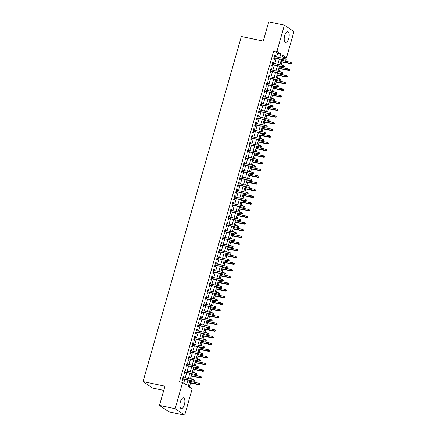 <?xml version="1.0" encoding="UTF-8"?>
<svg xmlns="http://www.w3.org/2000/svg" width="437" height="437" viewBox="0 0 437 437"><rect width="100%" height="100%" fill="white"/><g stroke="black" fill="none" stroke-linecap="round" stroke-linejoin="round"><path stroke-width="0.66" d="M180.377 401.865A5.49 2.283 -78.1 0 1 183.524 397.856A5.49 2.283 -78.1 0 1 184.409 404.586A5.49 2.283 -78.1 0 1 181.268 408.595A5.49 2.283 -78.1 0 1 180.377 401.865M284.684 35.697A5.49 2.283 -78.1 0 1 287.825 31.688A5.49 2.283 -78.1 0 1 288.715 38.423A5.49 2.283 -78.1 0 1 285.569 42.433A5.49 2.283 -78.1 0 1 284.684 35.697M163.766 390.378L152.6 388.034L143.046 381.572L241.35 36.479L263.265 41.078L268.744 21.85L284.4 25.138L293.954 31.595L286.475 57.848L282.602 55.226L281.81 58.006M283.039 58.263L283.345 57.192L286.475 57.848M189.39 387.018L190.543 382.965M190.947 381.556L191.193 380.693M191.592 379.283L192.449 376.279M192.854 374.87L193.099 374.006M193.498 372.597L194.356 369.587M194.755 368.183L195 367.315M195.405 365.911L196.262 362.901M196.661 361.492L196.907 360.629M197.311 359.219L198.163 356.215M198.567 354.806L198.813 353.943M199.212 352.533L200.07 349.524M200.474 348.12L200.72 347.251M201.118 345.847L201.976 342.837M202.375 341.428L202.621 340.565M203.025 339.156L203.882 336.151M204.281 334.742L204.527 333.879M204.931 332.47L205.783 329.46M206.188 328.056L206.433 327.187M206.832 325.784L207.69 322.774M208.094 321.364L208.34 320.501M208.739 319.092L209.596 316.088M209.995 314.678L210.241 313.815M210.645 312.406L211.503 309.396M211.901 307.992L212.147 307.124M212.551 305.72L213.403 302.71M213.808 301.301L214.054 300.438M214.452 299.028L215.31 296.024M215.714 294.614L215.96 293.751M216.359 292.342L217.216 289.332M217.615 287.928L217.861 287.06M218.265 285.656L219.123 282.646M219.521 281.237L219.767 280.374M220.172 278.964L221.029 275.96M221.428 274.551L221.674 273.688M222.072 272.278L222.93 269.268M223.334 267.865L223.58 266.996M223.979 265.592L224.837 262.582M225.235 261.173L225.487 260.31M225.885 258.901L226.743 255.896M227.142 254.487L227.387 253.624M227.792 252.215L228.649 249.205M229.048 247.801L229.294 246.932M229.693 245.528L230.55 242.519M230.955 241.109L231.2 240.246M231.599 238.837L232.457 235.833M232.861 234.423L233.107 233.56M233.505 232.151L234.363 229.141M234.762 227.737L235.008 226.869M235.412 225.465L236.27 222.455M236.668 221.046L236.914 220.182M237.318 218.773L238.17 215.769M238.575 214.359L238.821 213.496M239.219 212.087L240.077 209.077M240.481 207.673L240.727 206.805M241.126 205.401L241.983 202.391M242.382 200.982L242.628 200.119M243.032 198.709L243.89 195.705M244.288 194.296L244.534 193.433M244.939 192.023L245.791 189.013M246.195 187.61L246.441 186.741M246.839 185.337L247.697 182.327M248.101 180.918L248.347 180.055M248.746 178.646L249.603 175.641M250.002 174.232L250.248 173.369M250.652 171.96L251.51 168.95M251.909 167.546L252.154 166.677M252.559 165.273L253.411 162.264M253.815 160.854L254.061 159.991M254.46 158.582L255.317 155.577M255.721 154.168L255.967 153.305M256.366 151.896L257.224 148.886M257.622 147.482L257.868 146.613M258.272 145.21L259.13 142.2M259.529 140.79L259.775 139.927M260.179 138.518L261.036 135.514M261.435 134.104L261.681 133.241M262.08 131.832L262.937 128.822M263.342 127.418L263.587 126.55M263.986 125.146L264.844 122.136M265.243 120.727L265.494 119.864M265.893 118.454L266.75 115.45M267.149 114.041L267.395 113.178M267.799 111.768L268.657 108.758M269.055 107.355L269.301 106.486M269.7 105.082L270.558 102.072M270.962 100.663L271.208 99.8M271.606 98.391L272.464 95.386M272.868 93.977L273.114 93.114M273.513 91.704L274.37 88.695M274.769 87.285L275.015 86.422M275.419 85.018L276.277 82.009M276.676 80.599L276.921 79.736M277.326 78.327L278.178 75.322M278.582 73.913L278.828 73.05M279.227 71.641L280.084 68.631M280.488 67.222L280.734 66.358M281.133 64.955L281.991 61.945M282.389 60.535L282.635 59.672M189.964 380.436L188.298 386.281L192.171 388.897L184.693 415.15L175.139 408.688L182.617 382.441L186.49 385.057L187.932 380.01M175.139 408.688L159.483 405.405L169.043 411.862L184.693 415.15M183.677 377.623L184.004 376.465L183.36 376.028L182.218 380.037L182.863 380.474L183.272 379.032M185.578 370.937L185.911 369.773L185.266 369.336L184.119 373.351L184.769 373.788L185.179 372.34M187.484 364.245L187.817 363.087L187.167 362.65L186.025 366.665L186.67 367.096L187.085 365.654M189.39 357.559L189.718 356.401L189.074 355.964L187.932 359.973L188.576 360.41L188.986 358.968M191.297 350.873L191.625 349.709L190.98 349.272L189.838 353.287L190.483 353.724L190.893 352.277M193.198 344.181L193.531 343.023L192.886 342.586L191.739 346.601L192.389 347.033L192.799 345.591M195.104 337.495L195.437 336.337L194.787 335.9L193.646 339.91L194.29 340.347L194.705 338.904M197.011 330.809L197.338 329.645L196.694 329.208L195.552 333.223L196.197 333.66L196.606 332.213M198.917 324.117L199.245 322.959L198.6 322.522L197.458 326.537L198.103 326.969L198.513 325.527M200.818 317.431L201.151 316.273L200.507 315.836L199.359 319.846L200.009 320.283L200.419 318.841M202.724 310.745L203.058 309.582L202.407 309.145L201.266 313.16L201.91 313.597L202.326 312.149M204.631 304.054L204.958 302.896L204.314 302.459L203.172 306.474L203.817 306.905L204.226 305.463M206.537 297.368L206.865 296.21L206.22 295.773L205.079 299.782L205.723 300.219L206.133 298.777M208.438 290.681L208.771 289.518L208.127 289.081L206.98 293.096L207.63 293.533L208.039 292.085M210.344 283.99L210.678 282.832L210.028 282.395L208.886 286.41L209.531 286.841L209.946 285.399M212.251 277.304L212.579 276.146L211.934 275.709L210.792 279.718L211.437 280.155L211.847 278.713M214.157 270.618L214.485 269.454L213.84 269.017L212.699 273.032L213.343 273.469L213.753 272.022M216.058 263.926L216.391 262.768L215.747 262.331L214.605 266.346L215.25 266.778L215.66 265.335M217.965 257.24L218.298 256.082L217.653 255.645L216.506 259.654L217.151 260.091L217.566 258.649M219.871 250.554L220.199 249.39L219.554 248.953L218.413 252.968L219.057 253.405L219.472 251.958M221.778 243.862L222.105 242.704L221.461 242.267L220.319 246.282L220.964 246.714L221.373 245.272M223.678 237.176L224.012 236.018L223.367 235.581L222.225 239.591L222.87 240.028L223.28 238.586M225.585 230.49L225.918 229.327L225.273 228.89L224.126 232.905L224.776 233.342L225.186 231.894M227.491 223.799L227.824 222.641L227.174 222.204L226.033 226.219L226.677 226.65L227.093 225.208M229.398 217.113L229.725 215.954L229.081 215.517L227.939 219.527L228.584 219.964L228.993 218.522M231.304 210.426L231.632 209.263L230.987 208.826L229.846 212.841L230.49 213.278L230.9 211.83M233.205 203.735L233.538 202.577L232.894 202.14L231.747 206.155L232.397 206.586L232.806 205.144M235.111 197.049L235.445 195.891L234.795 195.454L233.653 199.463L234.298 199.9L234.713 198.458M237.018 190.363L237.346 189.199L236.701 188.762L235.559 192.777L236.204 193.214L236.614 191.767M238.924 183.671L239.252 182.513L238.607 182.076L237.466 186.091L238.11 186.523L238.52 185.08M240.825 176.985L241.158 175.821L240.514 175.39L239.367 179.399L240.017 179.836L240.426 178.394M242.732 170.299L243.065 169.135L242.415 168.698L241.273 172.713L241.918 173.15L242.333 171.703M244.638 163.607L244.966 162.449L244.321 162.012L243.18 166.027L243.824 166.459L244.234 165.017M246.544 156.921L246.872 155.758L246.228 155.326L245.086 159.336L245.731 159.773L246.14 158.331M248.445 150.235L248.779 149.072L248.134 148.635L246.987 152.65L247.637 153.087L248.047 151.639M250.352 143.544L250.685 142.386L250.035 141.949L248.893 145.963L249.538 146.395L249.953 144.953M252.258 136.857L252.586 135.694L251.941 135.262L250.8 139.272L251.444 139.709L251.854 138.267M254.165 130.171L254.492 129.008L253.848 128.571L252.706 132.586L253.351 133.023L253.76 131.575M256.066 123.48L256.399 122.322L255.754 121.885L254.607 125.9L255.257 126.331L255.667 124.889M257.972 116.794L258.305 115.63L257.655 115.199L256.514 119.208L257.158 119.645L257.573 118.203M259.878 110.108L260.206 108.944L259.562 108.507L258.42 112.522L259.065 112.959L259.48 111.511M261.785 103.416L262.113 102.258L261.468 101.821L260.326 105.836L260.971 106.267L261.381 104.825M263.686 96.73L264.019 95.566L263.374 95.135L262.233 99.144L262.877 99.581L263.287 98.139M265.592 90.044L265.925 88.88L265.281 88.443L264.134 92.458L264.778 92.895L265.193 91.448M267.499 83.352L267.826 82.194L267.182 81.757L266.04 85.767L266.685 86.204L267.1 84.762M269.405 76.666L269.733 75.503L269.088 75.071L267.947 79.081L268.591 79.518L269.001 78.076M271.311 69.98L271.639 68.817L270.995 68.38L269.853 72.395L270.498 72.832L270.907 71.384M273.212 63.289L273.546 62.13L272.901 61.693L271.754 65.703L272.404 66.14L272.814 64.698M283.345 57.192L282.253 56.449M276.643 56.925L277.664 53.347L273.791 50.73L179.487 381.78L182.617 382.441M183.709 383.178L184.796 379.349M185.201 377.945L186.703 372.663M187.107 371.253L188.609 365.977M189.008 364.567L190.516 359.285M190.914 357.881L192.417 352.599M192.821 351.19L194.323 345.913M194.727 344.503L196.229 339.221M196.628 337.817L198.136 332.535M198.535 331.126L200.037 325.849M200.441 324.44L201.943 319.157M202.347 317.754L203.85 312.471M204.248 311.062L205.756 305.785M206.155 304.376L207.662 299.094M208.061 297.69L209.563 292.408M209.968 290.998L211.47 285.722M211.869 284.312L213.376 279.03M213.775 277.626L215.283 272.344M215.681 270.935L217.184 265.658M217.588 264.248L219.09 258.966M219.494 257.562L220.996 252.28M221.395 250.871L222.903 245.594M223.302 244.185L224.804 238.902M225.208 237.499L226.71 232.216M227.114 230.807L228.617 225.53M229.015 224.121L230.523 218.839M230.922 217.435L232.424 212.153M232.828 210.743L234.33 205.466M234.735 204.057L236.237 198.775M236.636 197.371L238.143 192.089M238.542 190.679L240.044 185.403M240.448 183.993L241.951 178.711M242.355 177.307L243.857 172.025M244.256 170.616L245.763 165.339M246.162 163.93L247.664 158.647M248.069 157.244L249.571 151.961M249.975 150.552L251.477 145.275M251.876 143.866L253.384 138.584M253.782 137.18L255.29 131.898M255.689 130.488L257.191 125.211M257.595 123.802L259.097 118.52M259.496 117.116L261.004 111.834M261.402 110.424L262.91 105.148M263.309 103.738L264.811 98.456M265.215 97.052L266.717 91.77M267.122 90.361L268.624 85.084M269.023 83.675L270.53 78.392M270.929 76.988L272.431 71.706M272.835 70.297L274.338 65.02M274.742 63.611L276.244 58.329M275.119 56.602L275.452 55.439L274.802 55.007L273.66 59.017L274.305 59.454L274.72 58.012M159.483 405.405L164.962 386.177L143.046 381.572M273.791 50.73L276.921 51.386L284.4 25.138M279.773 57.58L280.794 54.008L276.921 51.386M188.331 378.6L189.833 373.318M190.237 371.914L191.739 366.632M192.138 365.223L193.646 359.946M194.044 358.537L195.552 353.254M195.951 351.851L197.453 346.568M197.857 345.159L199.359 339.882M199.764 338.473L201.266 333.191M201.665 331.787L203.172 326.505M203.571 325.095L205.073 319.818M205.477 318.409L206.98 313.127M207.384 311.723L208.886 306.441M209.285 305.031L210.792 299.755M211.191 298.345L212.693 293.063M213.098 291.659L214.6 286.377M215.004 284.968L216.506 279.691M216.905 278.282L218.413 272.999M218.811 271.596L220.314 266.313M220.718 264.904L222.22 259.627M222.624 258.218L224.126 252.936M224.525 251.532L226.033 246.25M226.432 244.84L227.934 239.563M228.338 238.154L229.84 232.872M230.244 231.468L231.747 226.186M232.145 224.776L233.653 219.5M234.052 218.09L235.559 212.808M235.958 211.404L237.46 206.122M237.865 204.713L239.367 199.436M239.771 198.027L241.273 192.744M241.672 191.34L243.18 186.058M243.578 184.649L245.081 179.372M245.485 177.963L246.987 172.681M247.391 171.277L248.893 165.994M249.292 164.585L250.8 159.308M251.199 157.899L252.701 152.617M253.105 151.213L254.607 145.931M255.011 144.521L256.514 139.245M256.912 137.835L258.42 132.553M258.819 131.149L260.321 125.867M260.725 124.458L262.227 119.181M262.632 117.772L264.134 112.489M264.532 111.085L266.04 105.803M266.439 104.394L267.941 99.117M268.345 97.708L269.848 92.425M270.252 91.022L271.754 85.739M272.153 84.33L273.66 79.053M274.059 77.644L275.567 72.362M275.966 70.958L277.468 65.676M277.872 64.266L279.374 58.99M281.406 59.416L279.904 64.692M279.505 66.102L277.998 71.384M277.599 72.793L276.097 78.07M275.692 79.479L274.19 84.756M273.786 86.165L272.284 91.448M271.885 92.857L270.377 98.134M269.979 99.543L268.476 104.82M268.072 106.229L266.57 111.511M266.166 112.921L264.664 118.198M264.265 119.607L262.757 124.884M262.358 126.293L260.856 131.575M260.452 132.985L258.95 138.261M258.546 139.671L257.043 144.947M256.645 146.357L255.137 151.639M254.738 153.048L253.231 158.325M252.832 159.734L251.33 165.011M250.925 166.421L249.423 171.703M249.024 173.112L247.517 178.389M247.118 179.798L245.61 185.075M245.212 186.484L243.709 191.767M243.305 193.176L241.803 198.453M241.399 199.862L239.897 205.139M239.498 206.548L237.99 211.83M237.591 213.24L236.089 218.516M235.685 219.926L234.183 225.202M233.779 226.612L232.276 231.894M231.878 233.303L230.37 238.58M229.971 239.989L228.469 245.266M228.065 246.676L226.563 251.958M226.158 253.367L224.656 258.644M224.257 260.053L222.75 265.33M222.351 266.739L220.849 272.022M220.445 273.431L218.942 278.708M218.538 280.117L217.036 285.394M216.637 286.803L215.13 292.085M214.731 293.495L213.229 298.771M212.824 300.181L211.322 305.458M210.918 306.867L209.416 312.149M209.017 313.558L207.509 318.835M207.111 320.245L205.603 325.521M205.204 326.931L203.702 332.213M203.298 333.622L201.796 338.899M201.391 340.308L199.889 345.585M199.49 346.994L197.983 352.277M197.584 353.686L196.082 358.963M195.678 360.372L194.175 365.649M193.771 367.058L192.269 372.34M191.87 373.75L190.363 379.026M277.664 53.347L280.794 54.008M274.726 55.291L275.452 55.439M272.819 61.978L273.546 62.13M270.913 68.664L271.639 68.817M269.006 75.355L269.733 75.503M267.1 82.041L267.826 82.194M265.199 88.727L265.925 88.88M263.293 95.419L264.019 95.566M261.386 102.105L262.113 102.258M259.48 108.791L260.206 108.944M257.579 115.483L258.305 115.63M255.672 122.169L256.399 122.322M253.766 128.855L254.492 129.008M251.859 135.546L252.586 135.694M249.959 142.233L250.685 142.386M248.052 148.919L248.779 149.072M246.146 155.61L246.872 155.758M244.239 162.296L244.966 162.449M242.338 168.982L243.065 169.135M240.432 175.674L241.158 175.821M238.526 182.36L239.252 182.513M236.619 189.046L237.346 189.199M234.718 195.738L235.445 195.891M232.812 202.424L233.538 202.577M230.905 209.11L231.632 209.263M228.999 215.802L229.725 215.954M227.098 222.488L227.824 222.641M225.192 229.174L225.918 229.327M223.285 235.865L224.012 236.018M221.379 242.551L222.105 242.704M219.472 249.237L220.199 249.39M217.571 255.929L218.298 256.082M215.665 262.615L216.391 262.768M213.759 269.301L214.485 269.454M211.852 275.993L212.579 276.146M209.951 282.679L210.678 282.832M208.045 289.365L208.771 289.518M206.138 296.057L206.865 296.21M204.232 302.743L204.958 302.896M202.331 309.429L203.058 309.582M200.425 316.12L201.151 316.273M198.518 322.806L199.245 322.959M196.612 329.493L197.338 329.645M194.711 336.184L195.437 336.337M192.804 342.87L193.531 343.023M190.898 349.556L191.625 349.709M188.992 356.248L189.718 356.401M187.091 362.934L187.817 363.087M185.184 369.62L185.911 369.773M183.278 376.312L184.004 376.465M273.994 57.859L285.508 60.279L274.048 57.651M286.038 59.935L286.301 60.109L286.23 59.268L286.038 59.935L285.044 59.962L285.388 58.76L274.392 56.449M285.508 60.279L286.301 60.109M286.23 59.268L285.388 58.76M291.463 63.6L291.397 62.759L291.463 63.6L290.212 63.452L290.556 62.251L281.16 60.279M291.206 63.425L280.822 61.48M290.676 63.769L280.762 61.688M290.556 62.251L291.397 62.759M272.087 64.545L283.608 66.965L272.142 64.343M284.137 66.621L284.394 66.795L284.585 66.129L284.323 65.954L284.137 66.621L283.143 66.648L283.482 65.446L272.486 63.136M283.608 66.965L284.394 66.795M284.323 65.954L283.482 65.446M270.181 71.231L281.701 73.651L270.241 71.029M282.231 73.312L282.488 73.487L282.679 72.815L282.422 72.64L282.231 73.312L281.237 73.34L281.581 72.132L270.585 69.827M281.701 73.651L282.488 73.487M282.422 72.64L281.581 72.132M268.274 77.923L279.795 80.342L268.334 77.715M280.325 79.998L280.581 80.173L280.516 79.332L280.325 79.998L279.33 80.026L279.675 78.824L268.679 76.513M279.795 80.342L280.581 80.173M280.516 79.332L279.675 78.824M266.373 84.609L277.888 87.029L266.428 84.407M278.418 86.684L278.68 86.859L278.609 86.018L278.418 86.684L277.424 86.712L277.768 85.51L266.772 83.199M277.888 87.029L278.68 86.859M278.609 86.018L277.768 85.51M289.556 70.291L289.491 69.445L289.556 70.291L288.305 70.144L288.649 68.937L279.259 66.965M289.299 70.117L278.915 68.172M288.77 70.455L278.855 68.374M288.649 68.937L289.491 69.445M287.655 76.978L287.584 76.136L287.655 76.978L286.399 76.83L286.743 75.628L277.353 73.656M287.393 76.803L277.009 74.858M286.869 77.147L276.949 75.06M286.743 75.628L287.584 76.136M285.749 83.664L285.678 82.822L285.749 83.664L284.498 83.516L284.837 82.314L275.447 80.342M285.492 83.489L275.102 81.544M284.962 83.833L275.048 81.752M284.837 82.314L285.678 82.822M283.842 90.355L283.777 89.509L283.842 90.355L282.592 90.208L282.936 89.001L273.54 87.029M283.586 90.18L273.201 88.236M283.056 90.519L273.141 88.438M282.936 89.001L283.777 89.509M264.467 91.295L275.987 93.715L264.522 91.093M276.512 93.376L276.774 93.551L276.703 92.704L276.512 93.376L275.523 93.403L275.862 92.196L264.866 89.891M275.987 93.715L276.774 93.551M276.703 92.704L275.862 92.196M281.936 97.041L281.87 96.2L281.936 97.041L280.685 96.894L281.029 95.692L271.639 93.72M281.679 96.867L271.295 94.922M281.149 97.211L271.235 95.124M281.029 95.692L281.87 96.2M262.561 97.986L274.081 100.406L262.621 97.779M274.611 100.062L274.868 100.237L275.059 99.57L274.802 99.396L274.611 100.062L273.617 100.089L273.961 98.888L262.959 96.577M274.081 100.406L274.868 100.237M274.802 99.396L273.961 98.888M280.035 103.727L279.964 102.886L280.035 103.727L278.779 103.58L279.123 102.378L269.733 100.406M279.773 103.553L269.389 101.608M279.243 103.897L269.329 101.816M279.123 102.378L279.964 102.886M260.654 104.672L272.175 107.092L260.714 104.47M272.704 106.748L272.961 106.923L273.152 106.257L272.896 106.082L272.704 106.748L271.71 106.775L272.054 105.574L261.058 103.263M272.175 107.092L272.961 106.923M272.896 106.082L272.054 105.574M278.129 110.419L278.058 109.572L278.129 110.419L276.878 110.271L277.216 109.064L267.826 107.092M277.872 110.244L267.482 108.3M277.342 110.583L267.428 108.502M277.216 109.064L278.058 109.572M258.753 111.359L270.268 113.778L258.808 111.156M270.798 113.44L271.055 113.615L271.246 112.943L270.989 112.768L270.798 113.44L269.804 113.467L270.148 112.26L259.152 109.955M270.268 113.778L271.055 113.615M270.989 112.768L270.148 112.26M276.222 117.105L276.157 116.264L276.222 117.105L274.971 116.958L275.315 115.756L265.92 113.784M275.966 116.93L265.581 114.986M275.436 117.274L265.521 115.188M275.315 115.756L276.157 116.264M256.847 118.05L268.367 120.47L256.901 117.843M268.892 120.126L269.154 120.301L269.083 119.459L268.892 120.126L267.903 120.153L268.242 118.951L257.246 116.641M268.367 120.47L269.154 120.301M269.083 119.459L268.242 118.951M274.316 123.791L274.25 122.95L274.316 123.791L273.065 123.644L273.409 122.442L264.019 120.47M274.059 123.616L263.675 121.672M273.529 123.961L263.615 121.879M273.409 122.442L274.25 122.95M254.94 124.736L266.461 127.156L255 124.534M266.991 126.812L267.247 126.987L267.182 126.146L266.991 126.812L265.996 126.839L266.341 125.638L255.339 123.327M266.461 127.156L267.247 126.987M267.182 126.146L266.341 125.638M272.415 130.483L272.344 129.636L272.415 130.483L271.159 130.335L271.503 129.128L262.113 127.156M272.153 130.308L261.768 128.363M271.623 130.647L261.708 128.565M271.503 129.128L272.344 129.636M253.034 131.422L264.554 133.842L253.094 131.22M265.084 133.504L265.341 133.678L265.532 133.006L265.275 132.832L265.084 133.504L264.09 133.531L264.434 132.324L253.438 130.018M264.554 133.842L265.341 133.678M265.275 132.832L264.434 132.324M270.508 137.169L270.437 136.328L270.508 137.169L269.258 137.021L269.596 135.82L260.206 133.848M270.246 136.994L259.862 135.049M269.722 137.338L259.807 135.251M269.596 135.82L270.437 136.328M251.128 138.114L262.648 140.534L251.188 137.906M263.178 140.19L263.435 140.364L263.626 139.698L263.369 139.523L263.178 140.19L262.184 140.217L262.528 139.015L251.532 136.705M262.648 140.534L263.435 140.364M263.369 139.523L262.528 139.015M268.602 143.855L268.537 143.014L268.602 143.855L267.351 143.707L267.695 142.506L258.3 140.534M268.345 143.68L257.961 141.735M267.815 144.024L257.901 141.943M267.695 142.506L268.537 143.014M249.227 144.8L260.747 147.22L249.281 144.598M261.271 146.876L261.534 147.05L261.725 146.384L261.463 146.209L261.271 146.876L260.277 146.903L260.621 145.701L249.625 143.391M260.747 147.22L261.534 147.05M261.463 146.209L260.621 145.701M266.696 150.547L266.63 149.7L266.696 150.547L265.445 150.399L265.789 149.192L256.399 147.22M266.439 150.372L256.055 148.427M265.909 150.71L255.995 148.629M265.789 149.192L266.63 149.7M247.32 151.486L258.841 153.906L247.38 151.284M259.37 153.567L259.627 153.742L259.818 153.07L259.556 152.895L259.37 153.567L258.376 153.595L258.72 152.387L247.719 150.082M258.841 153.906L259.627 153.742M259.556 152.895L258.72 152.387M264.789 157.233L264.724 156.391L264.789 157.233L263.538 157.085L263.882 155.883L254.492 153.911M264.532 157.058L254.148 155.113M264.003 157.402L254.088 155.315M263.882 155.883L264.724 156.391M245.414 158.178L256.934 160.597L245.474 157.97M257.464 160.253L257.721 160.428L257.655 159.587L257.464 160.253L256.47 160.281L256.814 159.079L245.818 156.768M256.934 160.597L257.721 160.428M257.655 159.587L256.814 159.079M262.888 163.919L262.817 163.077L262.888 163.919L261.637 163.771L261.976 162.569L252.586 160.597M262.626 163.744L252.242 161.799M262.102 164.088L252.187 162.007M261.976 162.569L262.817 163.077M243.507 164.864L255.028 167.284L243.567 164.662M255.558 166.939L255.814 167.114L256.006 166.448L255.749 166.273L255.558 166.939L254.563 166.967L254.908 165.765L243.912 163.454M255.028 167.284L255.814 167.114M255.749 166.273L254.908 165.765M260.982 170.61L260.916 169.764L260.982 170.61L259.731 170.463L260.075 169.256L250.68 167.284M260.725 170.435L250.335 168.491M260.195 170.774L250.281 168.693M260.075 169.256L260.916 169.764M241.606 171.55L253.127 173.97L241.661 171.348M253.651 173.631L253.913 173.806L253.842 172.959L253.651 173.631L252.657 173.658L253.001 172.451L242.005 170.146M253.127 173.97L253.913 173.806M253.842 172.959L253.001 172.451M259.075 177.296L259.01 176.455L259.075 177.296L257.825 177.149L258.169 175.947L248.773 173.975M258.819 177.122L248.435 175.177M258.289 177.466L248.374 175.379M258.169 175.947L259.01 176.455M239.7 178.241L251.22 180.661L239.76 178.034M251.75 180.317L252.007 180.492L252.198 179.826L251.936 179.651L251.75 180.317L250.756 180.344L251.095 179.143L240.099 176.832M251.22 180.661L252.007 180.492M251.936 179.651L251.095 179.143M257.169 183.982L257.103 183.141L257.169 183.982L255.918 183.835L256.262 182.633L246.872 180.661M256.912 183.808L246.528 181.863M256.382 184.152L246.468 182.071M256.262 182.633L257.103 183.141M237.794 184.927L249.314 187.347L237.854 184.725M249.844 187.003L250.101 187.178L250.035 186.337L249.844 187.003L248.85 187.031L249.194 185.829L238.198 183.518M249.314 187.347L250.101 187.178M250.035 186.337L249.194 185.829M255.268 190.674L255.197 189.827L255.268 190.674L254.012 190.527L254.356 189.319L244.966 187.347M255.006 190.499L244.622 188.555M254.481 190.838L244.567 188.757M254.356 189.319L255.197 189.827M235.887 191.614L247.408 194.033L235.947 191.411M247.937 193.695L248.194 193.87L248.129 193.023L247.937 193.695L246.943 193.722L247.287 192.515L236.291 190.21M247.408 194.033L248.194 193.87M248.129 193.023L247.287 192.515M253.362 197.36L253.291 196.519L253.362 197.36L252.111 197.213L252.455 196.011L243.059 194.039M253.105 197.185L242.715 195.241M252.575 197.529L242.661 195.443M252.455 196.011L253.291 196.519M233.986 198.305L245.507 200.725L234.041 198.098M246.031 200.381L246.293 200.556L246.222 199.714L246.031 200.381L245.037 200.408L245.381 199.206L234.385 196.896M245.507 200.725L246.293 200.556M246.222 199.714L245.381 199.206M251.455 204.046L251.39 203.205L251.455 204.046L250.204 203.899L250.548 202.697L241.153 200.725M251.199 203.871L240.814 201.927M250.669 204.216L240.754 202.134M250.548 202.697L251.39 203.205M232.08 204.991L243.6 207.411L232.14 204.789M244.13 207.067L244.387 207.242L244.578 206.575L244.316 206.401L244.13 207.067L243.136 207.094L243.475 205.893L232.479 203.582M243.6 207.411L244.387 207.242M244.316 206.401L243.475 205.893M249.549 210.738L249.483 209.891L249.549 210.738L248.298 210.59L248.642 209.383L239.252 207.411M249.292 210.563L238.908 208.618M248.762 210.902L238.848 208.82M248.642 209.383L249.483 209.891M230.173 211.677L241.694 214.097L230.233 211.475M242.224 213.759L242.48 213.933L242.672 213.261L242.415 213.087L242.224 213.759L241.229 213.786L241.574 212.579L230.578 210.273M241.694 214.097L242.48 213.933M242.415 213.087L241.574 212.579M247.648 217.424L247.577 216.583L247.648 217.424L246.392 217.276L246.736 216.075L237.346 214.103M247.386 217.249L237.001 215.304M246.861 217.593L236.941 215.507M246.736 216.075L247.577 216.583M228.267 218.369L239.787 220.789L228.327 218.161M240.317 220.445L240.574 220.619L240.508 219.778L240.317 220.445L239.323 220.472L239.667 219.27L228.671 216.96M239.787 220.789L240.574 220.619M240.508 219.778L239.667 219.27M245.741 224.11L245.67 223.269L245.741 224.11L244.491 223.963L244.829 222.761L235.439 220.789M245.485 223.935L235.095 221.991M244.955 224.279L235.04 222.198M244.829 222.761L245.67 223.269M226.366 225.055L237.881 227.475L226.421 224.853M238.411 227.131L238.673 227.306L238.602 226.464L238.411 227.131L237.417 227.158L237.761 225.956L226.765 223.646M237.881 227.475L238.673 227.306M238.602 226.464L237.761 225.956M224.46 231.741L235.98 234.161L224.514 231.539M236.504 233.822L236.767 233.997L236.696 233.15L236.504 233.822L235.516 233.85L235.854 232.642L224.858 230.337M235.98 234.161L236.767 233.997M236.696 233.15L235.854 232.642M222.553 238.433L234.074 240.853L222.613 238.225M234.603 240.508L234.86 240.683L235.051 240.017L234.795 239.842L234.603 240.508L233.609 240.536L233.953 239.334L222.952 237.023M234.074 240.853L234.86 240.683M234.795 239.842L233.953 239.334M243.835 230.802L243.77 229.955L243.835 230.802L242.584 230.654L242.928 229.447L233.533 227.475M243.578 230.627L233.194 228.682M243.048 230.965L233.134 228.884M242.928 229.447L243.77 229.955M241.929 237.488L241.863 236.646L241.929 237.488L240.678 237.34L241.022 236.138L231.632 234.166M241.672 237.313L231.288 235.368M241.142 237.657L231.228 235.57M241.022 236.138L241.863 236.646M240.028 244.174L239.957 243.333L240.028 244.174L238.771 244.026L239.115 242.825L229.725 240.853M239.766 243.999L229.381 242.054M239.241 244.343L229.321 242.262M239.115 242.825L239.957 243.333M220.647 245.119L232.167 247.539L220.707 244.917M232.697 247.195L232.954 247.369L233.145 246.703L232.888 246.528L232.697 247.195L231.703 247.222L232.047 246.02L221.051 243.709M232.167 247.539L232.954 247.369M232.888 246.528L232.047 246.02M238.121 250.865L238.05 250.019L238.121 250.865L236.87 250.718L237.209 249.511L227.819 247.539M237.865 250.691L227.475 248.746M237.335 251.029L227.42 248.948M237.209 249.511L238.05 250.019M218.746 251.805L230.261 254.225L218.8 251.603M230.791 253.886L231.047 254.061L230.982 253.214L230.791 253.886L229.796 253.913L230.141 252.706L219.145 250.401M230.261 254.225L231.047 254.061M230.982 253.214L230.141 252.706M236.215 257.551L236.149 256.71L236.215 257.551L234.964 257.404L235.308 256.202L225.913 254.23M235.958 257.377L225.574 255.432M235.428 257.721L225.514 255.634M235.308 256.202L236.149 256.71M216.839 258.496L228.36 260.916L216.894 258.289M228.884 260.572L229.146 260.747L229.075 259.906L228.884 260.572L227.895 260.599L228.234 259.398L217.238 257.087M228.36 260.916L229.146 260.747M229.075 259.906L228.234 259.398M234.308 264.238L234.243 263.396L234.308 264.238L233.058 264.09L233.402 262.888L224.012 260.916M234.052 264.063L223.668 262.118M233.522 264.407L223.607 262.326M233.402 262.888L234.243 263.396M214.933 265.183L226.453 267.602L214.993 264.98M226.983 267.258L227.24 267.433L227.174 266.592L226.983 267.258L225.989 267.286L226.333 266.084L215.332 263.773M226.453 267.602L227.24 267.433M227.174 266.592L226.333 266.084M232.408 270.929L232.337 270.082L232.408 270.929L231.151 270.782L231.495 269.574L222.105 267.602M232.145 270.754L221.761 268.81M231.615 271.093L221.701 269.012M231.495 269.574L232.337 270.082M213.027 271.869L224.547 274.289L213.087 271.667M225.077 273.95L225.334 274.125L225.525 273.453L225.268 273.278L225.077 273.95L224.083 273.977L224.427 272.77L213.431 270.465M224.547 274.289L225.334 274.125M225.268 273.278L224.427 272.77M230.501 277.615L230.43 276.774L230.501 277.615L229.25 277.468L229.589 276.266L220.199 274.294M230.239 277.44L219.855 275.496M229.715 277.785L219.8 275.698M229.589 276.266L230.43 276.774M211.12 278.56L222.641 280.98L211.18 278.353M223.17 280.636L223.427 280.811L223.618 280.144L223.362 279.97L223.17 280.636L222.176 280.663L222.52 279.462L211.524 277.151M222.641 280.98L223.427 280.811M223.362 279.97L222.52 279.462M228.595 284.301L228.529 283.46L228.595 284.301L227.344 284.154L227.688 282.952L218.292 280.98M228.338 284.126L217.954 282.182M227.808 284.471L217.894 282.389M227.688 282.952L228.529 283.46M209.219 285.246L220.74 287.666L209.274 285.044M221.264 287.322L221.526 287.497L221.455 286.656L221.264 287.322L220.275 287.349L220.614 286.148L209.618 283.837M220.74 287.666L221.526 287.497M221.455 286.656L220.614 286.148M226.688 290.993L226.623 290.146L226.688 290.993L225.437 290.845L225.782 289.638L216.391 287.666M226.432 290.818L216.047 288.873M225.902 291.157L215.987 289.076M225.782 289.638L226.623 290.146M207.313 291.932L218.833 294.352L207.373 291.73M219.363 294.014L219.62 294.188L219.554 293.342L219.363 294.014L218.369 294.041L218.713 292.834L207.712 290.529M218.833 294.352L219.62 294.188M219.554 293.342L218.713 292.834M224.782 297.679L224.716 296.838L224.782 297.679L223.531 297.531L223.875 296.33L214.485 294.358M224.525 297.504L214.141 295.559M223.995 297.848L214.081 295.762M223.875 296.33L224.716 296.838M205.406 298.624L216.927 301.044L205.466 298.416M217.457 300.7L217.713 300.874L217.905 300.208L217.648 300.033L217.457 300.7L216.462 300.727L216.807 299.525L205.811 297.215M216.927 301.044L217.713 300.874M217.648 300.033L216.807 299.525M222.881 304.365L222.81 303.524L222.881 304.365L221.63 304.218L221.969 303.016L212.579 301.044M222.619 304.19L212.235 302.246M222.094 304.534L212.18 302.453M221.969 303.016L222.81 303.524M203.5 305.31L215.02 307.73L203.56 305.108M215.55 307.386L215.807 307.561L215.998 306.894L215.741 306.719L215.55 307.386L214.556 307.413L214.9 306.211L203.904 303.901M215.02 307.73L215.807 307.561M215.741 306.719L214.9 306.211M220.975 311.057L220.909 310.21L220.975 311.057L219.724 310.909L220.068 309.702L210.672 307.73M220.718 310.882L210.328 308.937M220.188 311.22L210.273 309.139M220.068 309.702L220.909 310.21M201.599 311.996L213.119 314.416L201.654 311.794M213.644 314.077L213.906 314.252L214.097 313.58L213.835 313.405L213.644 314.077L212.65 314.105L212.994 312.897L201.998 310.592M213.119 314.416L213.906 314.252M213.835 313.405L212.994 312.897M219.068 317.743L219.003 316.901L219.068 317.743L217.817 317.595L218.161 316.393L208.771 314.422M218.811 317.568L208.427 315.623M218.282 317.912L208.367 315.825M218.161 316.393L219.003 316.901M199.693 318.688L211.213 321.108L199.753 318.48M211.743 320.763L212 320.938L212.191 320.272L211.929 320.097L211.743 320.763L210.749 320.791L211.087 319.589L200.091 317.278M211.213 321.108L212 320.938M211.929 320.097L211.087 319.589M217.162 324.429L217.096 323.588L217.162 324.429L215.911 324.281L216.255 323.08L206.865 321.108M216.905 324.254L206.521 322.309M216.375 324.598L206.461 322.517M216.255 323.08L217.096 323.588M197.786 325.374L209.307 327.794L197.846 325.172M209.836 327.45L210.093 327.624L210.028 326.783L209.836 327.45L208.842 327.477L209.186 326.275L198.19 323.964M209.307 327.794L210.093 327.624M210.028 326.783L209.186 326.275M215.261 331.12L215.19 330.274L215.261 331.12L214.01 330.973L214.349 329.766L204.958 327.794M214.999 330.946L204.614 329.001M214.474 331.284L204.56 329.203M214.349 329.766L215.19 330.274M195.88 332.06L207.4 334.48L195.94 331.858M207.93 334.141L208.187 334.316L208.378 333.644L208.121 333.469L207.93 334.141L206.936 334.168L207.28 332.961L196.284 330.656M207.4 334.48L208.187 334.316M208.121 333.469L207.28 332.961M213.354 337.806L213.289 336.965L213.354 337.806L212.103 337.659L212.448 336.457L203.052 334.485M213.098 337.632L202.708 335.687M212.568 337.976L202.653 335.889M212.448 336.457L213.289 336.965M193.979 338.751L205.499 341.171L194.033 338.544M206.024 340.827L206.286 341.002L206.215 340.161L206.024 340.827L205.029 340.855L205.374 339.653L194.378 337.342M205.499 341.171L206.286 341.002M206.215 340.161L205.374 339.653M211.448 344.493L211.382 343.651L211.448 344.493L210.197 344.345L210.541 343.143L201.146 341.171M211.191 344.318L200.807 342.373M210.661 344.662L200.747 342.581M210.541 343.143L211.382 343.651M192.072 345.438L203.593 347.857L192.133 345.235M204.123 347.519L204.379 347.688L204.571 347.022L204.308 346.847L204.123 347.519L203.129 347.541L203.467 346.339L192.471 344.028M203.593 347.857L204.379 347.688M204.308 346.847L203.467 346.339M209.542 351.184L209.476 350.337L209.542 351.184L208.291 351.037L208.635 349.829L199.245 347.857M209.285 351.009L198.901 349.065M208.755 351.348L198.84 349.267M208.635 349.829L209.476 350.337M190.166 352.124L201.686 354.544L190.226 351.922M202.216 354.205L202.473 354.38L202.407 353.533L202.216 354.205L201.222 354.232L201.566 353.025L190.57 350.72M201.686 354.544L202.473 354.38M202.407 353.533L201.566 353.025M207.641 357.87L207.57 357.029L207.641 357.87L206.384 357.723L206.728 356.521L197.338 354.549M207.378 357.695L196.994 355.751M206.854 358.04L196.94 355.953M206.728 356.521L207.57 357.029M188.26 358.815L199.78 361.235L188.32 358.608M200.31 360.891L200.567 361.066L200.501 360.225L200.31 360.891L199.316 360.918L199.66 359.717L188.664 357.406M199.78 361.235L200.567 361.066M200.501 360.225L199.66 359.717M205.734 364.556L205.663 363.715L205.734 364.556L204.483 364.409L204.822 363.207L195.432 361.235M205.477 364.382L195.088 362.437M204.948 364.726L195.033 362.644M204.822 363.207L205.663 363.715M186.359 365.501L197.874 367.921L186.413 365.299M198.403 367.583L198.666 367.752L198.595 366.911L198.403 367.583L197.409 367.604L197.753 366.403L186.757 364.092M197.874 367.921L198.666 367.752M198.595 366.911L197.753 366.403M203.828 371.248L203.762 370.401L203.828 371.248L202.577 371.1L202.921 369.893L193.525 367.921M203.571 371.073L193.187 369.128M203.041 371.412L193.127 369.331M202.921 369.893L203.762 370.401M184.452 372.187L195.973 374.607L184.507 371.985M196.503 374.269L196.759 374.443L196.95 373.772L196.688 373.597L196.503 374.269L195.508 374.296L195.847 373.089L184.851 370.784M195.973 374.607L196.759 374.443M196.688 373.597L195.847 373.089M201.921 377.934L201.856 377.093L201.921 377.934L200.67 377.787L201.015 376.585L191.625 374.613M201.665 377.759L191.28 375.815M201.135 378.103L191.22 376.017M201.015 376.585L201.856 377.093M182.546 378.879L194.066 381.299L182.606 378.671M194.596 380.955L194.853 381.13L195.044 380.463L194.787 380.288L194.596 380.955L193.602 380.982L193.946 379.78L182.95 377.47M194.066 381.299L194.853 381.13M194.787 380.288L193.946 379.78M200.02 384.62L199.949 383.779L200.02 384.62L198.764 384.473L199.108 383.271L189.718 381.299M199.758 384.445L189.374 382.501M199.234 384.789L189.314 382.708M199.108 383.271L199.949 383.779"/></g></svg>
